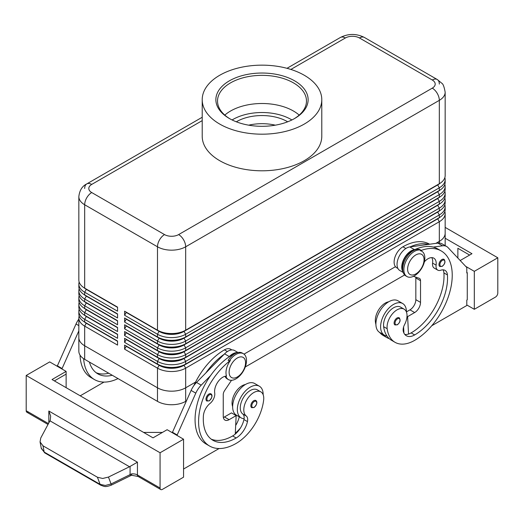 <?xml version="1.0" encoding="UTF-8"?>
<svg xmlns="http://www.w3.org/2000/svg" width="524" height="524" viewBox="0 0 524 524"><rect width="100%" height="100%" fill="white"/><g stroke="black" fill="none" stroke-linecap="round" stroke-linejoin="round"><path stroke-width="0.79" d="M443.979 259.334C445.695 261.535 445.118 263.873 442.236 266.349L439.826 266.526A4.153 2.397 -60 0 1 439.191 263.199A4.153 2.397 -60 0 1 441.902 259.537A4.153 2.397 -60 0 1 443.979 259.334A4.153 2.397 -60 0 1 444.391 259.688M406.441 312.049A18.268 10.546 120 0 0 406.441 311.878A18.268 10.546 120 0 0 402.655 303.514A18.268 10.546 120 0 0 388.579 308.413A18.268 10.546 120 0 0 380.607 326.793A18.268 10.546 120 0 0 384.387 335.157A18.268 10.546 120 0 0 386.941 335.969A39.28 22.683 -60 0 1 383.64 326.681A14.115 8.148 -60 0 1 389.057 311.61A14.115 8.148 -60 0 1 400.578 307.11L404.102 309.147A14.115 8.148 -60 0 1 406.925 314.027A14.115 8.148 -60 0 1 404.58 324.585A8.305 4.795 120 0 0 403.356 331.581A16.604 9.589 120 0 0 406.355 335.753A16.604 9.589 120 0 0 414.661 334.934A46.498 26.848 120 0 0 447.431 274.943A11.626 6.714 120 0 0 445.053 270.377A11.626 6.714 120 0 0 440.795 270.227A8.305 4.795 -60 0 1 437.75 270.122A8.305 4.795 -60 0 1 436.112 265.144A11.626 6.714 120 0 0 433.82 258.168A11.626 6.714 120 0 0 424.309 261.895A14.39 8.312 120 0 0 420.471 250.741L421.073 250.282A14.947 8.626 120 0 0 414.425 251.402A14.947 8.626 120 0 0 404.659 264.574A14.947 8.626 120 0 0 406.952 276.554A14.947 8.626 120 0 0 414.425 275.814A14.947 8.626 120 0 0 424.427 261.758M402.655 303.514L397.958 300.802A18.268 10.546 120 0 0 383.882 305.702A18.268 10.546 120 0 0 375.904 324.081A18.268 10.546 120 0 0 379.69 332.445L384.387 335.157M402.687 269.46A12.458 7.192 -60 0 1 404.233 259.387A12.458 7.192 -60 0 1 411.137 251.54A53.14 30.68 -60 0 1 414.903 249.581A53.14 30.68 -60 0 1 433.25 247.079A53.14 30.68 -60 0 1 437.71 248.907L441.228 250.944A53.14 30.68 -60 0 1 449.376 293.525A53.14 30.68 -60 0 1 414.661 340.358A39.28 22.683 -60 0 1 395.017 342.303A39.28 22.683 -60 0 1 387.164 328.712A14.115 8.148 -60 0 1 392.581 313.647A14.115 8.148 -60 0 1 404.102 309.147M415.833 254.926A11.626 6.714 120 0 0 407.613 269.166A11.626 6.714 120 0 0 415.833 273.914A11.626 6.714 120 0 0 424.054 259.675A11.626 6.714 120 0 0 415.833 254.926M421.073 250.282L419.901 249.607A14.947 8.626 120 0 0 413.253 250.727A14.947 8.626 120 0 0 403.487 263.899A14.947 8.626 120 0 0 405.779 275.873L406.952 276.554M388.677 301.798A14.115 8.148 120 0 0 375.42 321.933A39.28 22.683 120 0 0 375.918 324.618M429.601 244.223L429.49 244.164A53.14 30.68 120 0 0 402.917 246.791A12.458 7.192 120 0 0 396.013 254.638A12.458 7.192 120 0 0 396.688 267.751L397.899 268.452M253.78 400.696A4.153 2.397 -60 0 1 255.856 400.487C257.638 402.006 257.061 404.351 254.114 407.508L251.703 407.679A4.153 2.397 -60 0 1 251.297 403.716A4.153 2.397 -60 0 1 253.78 400.696M86.303 322.981A17.606 10.166 0 0 0 86.322 323L84.678 322.05A19.932 11.508 180 0 1 78.842 313.915L78.842 311.204A19.932 11.508 0 0 0 84.678 319.339L117.559 338.321L117.559 334.253L84.678 315.271A19.932 11.508 180 0 1 78.842 307.136L78.842 304.418A19.932 11.508 0 0 0 84.678 312.559L117.559 331.541L117.559 327.474L84.678 308.492A19.932 11.508 180 0 1 78.842 300.35L78.842 297.639A19.932 11.508 0 0 0 84.678 305.774L117.559 324.762L117.559 320.695L84.678 301.706A19.932 11.508 180 0 1 78.842 293.571L78.842 290.859A19.932 11.508 0 0 0 84.678 298.994L117.559 317.983L117.559 313.915L84.678 294.927A19.932 11.508 180 0 1 78.842 286.792L78.842 284.08A19.932 11.508 0 0 0 84.678 292.215L117.559 311.204L117.559 307.13L84.678 288.148A19.932 11.508 180 0 1 78.842 280.012L78.842 196.618A19.932 11.508 0 0 0 84.678 204.76A9.963 5.751 -60 0 1 86.742 197.81A9.963 5.751 -60 0 1 91.726 192.55A9.963 5.751 180 0 1 91.726 184.415L202.212 120.625M79.157 315.946A19.932 11.508 0 0 0 78.842 317.983L78.842 337.639A19.932 11.508 0 0 0 84.678 345.781L157.488 387.812A19.932 11.508 0 0 0 171.577 391.186A19.932 11.508 0 0 0 185.673 387.812L195.57 382.101M86.303 316.201A17.606 10.166 0 0 0 86.322 316.221L84.678 315.271L84.678 312.559L86.322 309.71A17.606 10.166 180 0 1 84.102 308.138M79.157 309.167A19.932 11.508 0 0 0 78.842 311.204M86.303 309.422A17.606 10.166 0 0 0 86.322 309.435L84.678 308.492L84.678 305.774L86.322 302.931A17.606 10.166 180 0 1 84.102 301.359M79.157 302.387A19.932 11.508 0 0 0 78.842 304.418M86.303 302.643A17.606 10.166 0 0 0 86.322 302.656L84.678 301.706L84.678 298.994L86.322 296.152A17.606 10.166 180 0 1 84.102 294.58M79.157 295.608A19.932 11.508 0 0 0 78.842 297.639M86.303 295.863A17.606 10.166 0 0 0 86.322 295.877L84.678 294.927L84.678 292.215L86.322 289.372A17.606 10.166 180 0 1 84.102 287.8M79.157 288.829A19.932 11.508 0 0 0 78.842 290.859M86.303 289.084A17.606 10.166 0 0 0 86.322 289.097L84.678 288.148L84.678 204.76L157.488 246.791A9.963 5.751 -60 0 1 159.551 239.848A9.963 5.751 -60 0 1 164.536 234.588L91.726 192.55M79.157 282.05A19.932 11.508 0 0 0 78.842 284.08M437.697 218.573A17.606 10.166 180 0 1 437.678 218.587L184.029 365.031A17.606 10.166 180 0 1 171.577 368.012A17.606 10.166 180 0 1 159.132 365.031L124.607 345.1L124.607 349.167L157.488 368.149A19.932 11.508 0 0 0 171.577 371.523A19.932 11.508 0 0 0 185.673 368.149L439.322 221.711A19.932 11.508 0 0 0 445.158 213.569L445.158 233.232A19.932 11.508 180 0 1 439.322 241.374A19.932 11.508 0 0 0 445.158 233.232A19.932 11.508 180 0 0 445.158 233.023M124.607 349.167L126.251 346.318L159.132 365.307A17.606 10.166 0 0 0 171.577 368.28A17.606 10.166 0 0 0 184.029 365.307L185.673 364.082A19.932 11.508 180 0 1 171.577 367.455A19.932 11.508 180 0 1 157.488 364.082L124.607 345.1M195.563 382.101L185.673 387.812L185.673 368.149L184.029 365.307L437.678 218.862A17.606 10.166 0 0 0 439.898 217.29M437.697 191.457A17.606 10.166 180 0 1 437.678 191.47L185.673 336.965A19.932 11.508 180 0 1 171.577 340.331A19.932 11.508 180 0 1 157.488 336.965L124.607 317.983L124.607 322.05L157.488 341.032A19.932 11.508 0 0 0 171.577 344.399A19.932 11.508 0 0 0 185.673 341.032L439.322 194.587A19.932 11.508 0 0 0 445.158 186.452L445.158 189.164A19.932 11.508 180 0 1 439.322 197.299L185.673 343.744A19.932 11.508 180 0 1 171.577 347.111A19.932 11.508 180 0 1 157.488 343.744L124.607 324.762L124.607 328.83L157.488 347.812A19.932 11.508 0 0 0 171.577 351.178A19.932 11.508 0 0 0 185.673 347.812L439.322 201.367A19.932 11.508 0 0 0 445.158 193.232L445.158 195.943A19.932 11.508 180 0 1 439.322 204.078L185.673 350.523A19.932 11.508 180 0 1 171.577 353.897A19.932 11.508 180 0 1 157.488 350.523L124.607 331.541L124.607 335.609L157.488 354.591A19.932 11.508 0 0 0 171.577 357.964A19.932 11.508 0 0 0 185.673 354.591L439.322 208.146A19.932 11.508 0 0 0 445.158 200.011L445.158 202.722A19.932 11.508 180 0 1 439.322 210.858L185.673 357.303A19.932 11.508 180 0 1 171.577 360.676A19.932 11.508 180 0 1 157.488 357.303L124.607 338.321L124.607 342.388L157.488 361.37A19.932 11.508 0 0 0 171.577 364.743A19.932 11.508 0 0 0 185.673 361.37L439.322 214.925A19.932 11.508 0 0 0 445.158 206.79L445.158 209.502A19.932 11.508 180 0 1 439.322 217.637L185.673 364.082L185.673 361.37L184.029 358.521L437.678 212.082A17.606 10.166 0 0 0 439.898 210.51M437.697 184.677A17.606 10.166 180 0 1 437.678 184.69L185.673 330.186A19.932 11.508 180 0 1 171.577 333.552A19.932 11.508 180 0 1 157.488 330.186L124.607 311.204L124.607 315.271L157.488 334.253A19.932 11.508 0 0 0 171.577 337.62A19.932 11.508 0 0 0 185.673 334.253L439.322 187.808A19.932 11.508 0 0 0 445.158 179.673L445.158 182.385A19.932 11.508 180 0 1 439.322 190.52L185.673 336.965L185.673 334.253L184.029 331.404L437.678 184.959A17.606 10.166 0 0 0 439.898 183.393M124.607 315.271L126.251 312.422L159.132 331.404A17.606 10.166 0 0 0 171.577 334.384A17.606 10.166 0 0 0 184.029 331.404L184.029 331.135A17.606 10.166 180 0 1 171.577 334.109A17.606 10.166 180 0 1 159.132 331.135L157.488 330.186L157.488 246.791A19.932 11.508 0 0 0 171.577 250.164A19.932 11.508 0 0 0 185.673 246.791L439.322 100.346A19.932 11.508 0 0 0 445.158 92.211L445.158 175.606A19.932 11.508 180 0 1 439.322 183.741L185.673 330.186L185.673 246.791A9.963 5.751 -120 0 0 183.61 239.848A9.963 5.751 -120 0 0 178.625 234.588A9.963 5.751 180 0 1 164.536 234.588M437.697 211.794A17.606 10.166 180 0 1 437.678 211.807L184.029 358.252A17.606 10.166 180 0 1 171.577 361.233A17.606 10.166 180 0 1 159.132 358.252L124.607 338.321M124.607 342.388L126.251 339.539L159.132 358.521A17.606 10.166 0 0 0 171.577 361.501A17.606 10.166 0 0 0 184.029 358.521L185.673 357.303L185.673 354.591L184.029 351.742L437.678 205.303A17.606 10.166 0 0 0 439.898 203.731M437.697 205.015A17.606 10.166 180 0 1 437.678 205.028L184.029 351.473A17.606 10.166 180 0 1 171.577 354.447A17.606 10.166 180 0 1 159.132 351.473L124.607 331.541M124.607 335.609L126.251 332.76L159.132 351.742A17.606 10.166 0 0 0 171.577 354.722A17.606 10.166 0 0 0 184.029 351.742L185.673 350.523L185.673 347.812L184.029 344.962L437.678 198.524A17.606 10.166 0 0 0 439.898 196.952M437.697 198.236A17.606 10.166 180 0 1 437.678 198.249L184.029 344.694A17.606 10.166 180 0 1 171.577 347.667A17.606 10.166 180 0 1 159.132 344.694L124.607 324.762M124.607 328.83L126.251 325.98L159.132 344.962A17.606 10.166 0 0 0 171.577 347.943A17.606 10.166 0 0 0 184.029 344.962L185.673 343.744L185.673 341.032L184.029 338.183L437.678 191.738A17.606 10.166 0 0 0 439.898 190.173M124.607 322.05L126.251 319.201L159.132 338.183A17.606 10.166 0 0 0 171.577 341.163A17.606 10.166 0 0 0 184.029 338.183L184.029 337.914A17.606 10.166 180 0 1 171.577 340.888A17.606 10.166 180 0 1 159.132 337.914L124.607 317.983M243.405 353.713L242.232 353.038A14.947 8.626 -60 0 0 234.759 353.779A14.947 8.626 -60 0 0 228.104 360.335L229.283 361.016A14.947 8.626 -60 0 1 235.931 354.453A14.947 8.626 -60 0 1 243.405 353.713A14.947 8.626 -60 0 1 245.697 365.693A14.947 8.626 -60 0 1 235.931 378.865A14.947 8.626 -60 0 1 228.457 379.605A14.947 8.626 -60 0 1 225.844 376.134M227.894 379.225A14.947 8.626 -60 0 1 227.285 378.924A14.947 8.626 -60 0 1 224.993 376.298M290.866 69.443L345.375 37.977A9.963 5.751 180 0 1 359.464 37.977A9.963 5.751 -60 0 1 364.449 37.479L437.258 79.517A9.963 5.751 -60 0 1 439.322 84.076M359.464 37.977L432.274 80.008A9.963 5.751 -60 0 1 437.258 79.517L364.449 37.479C356.431 33.457 348.414 33.457 340.39 37.479L286.988 68.31L340.39 37.479A9.963 5.751 -120 0 1 345.375 37.977M84.678 188.483A9.963 5.751 60 0 1 86.742 183.924L202.212 117.258L86.742 183.924A9.963 5.751 60 0 1 91.726 184.415M193.873 385.599A53.14 30.68 -60 0 1 224.423 349.849A12.458 7.192 -60 0 1 230.652 349.226L231.863 349.927M232.643 406.624A14.115 8.148 -60 0 1 232.158 401.371A14.115 8.148 -60 0 1 245.409 384.511M229.283 361.016L230.357 360.505A14.39 8.312 120 0 0 226.512 376.094A11.626 6.714 -60 0 0 217.932 381.885A11.626 6.714 -60 0 0 214.709 392.967A8.305 4.795 120 0 1 210.032 403.454A11.626 6.714 -60 0 0 203.397 415.833A46.498 26.848 -60 0 0 212.914 440.284A46.498 26.848 -60 0 0 236.167 437.985A16.604 9.589 -60 0 0 247.466 421.584A8.305 4.795 -60 0 0 246.247 415.997A14.115 8.148 120 0 1 243.902 408.15A14.115 8.148 120 0 1 250.629 394.972A14.115 8.148 120 0 1 260.841 391.86L257.317 389.823A14.115 8.148 120 0 0 247.105 392.935A14.115 8.148 120 0 0 240.378 406.12A14.115 8.148 120 0 0 242.723 413.96A8.305 4.795 -60 0 1 244.086 418.715A18.268 10.546 -60 0 1 241.125 417.87A18.268 10.546 -60 0 1 237.339 409.506A18.268 10.546 -60 0 1 245.311 391.127A18.268 10.546 -60 0 1 259.393 386.227A18.268 10.546 -60 0 1 263.172 394.592A18.268 10.546 -60 0 1 263.172 394.762M237.339 376.966A11.626 6.714 -60 0 1 229.119 372.217A11.626 6.714 -60 0 1 237.339 357.984A11.626 6.714 -60 0 1 245.559 362.726A11.626 6.714 -60 0 1 237.339 376.966M230.357 360.505A53.14 30.68 120 0 0 200.437 407.2A53.14 30.68 120 0 0 209.593 446.042A53.14 30.68 120 0 0 236.167 443.409A39.28 22.683 120 0 0 263.657 400.022A14.115 8.148 120 0 0 260.841 391.86M241.125 417.87L236.429 415.159A18.268 10.546 -60 0 1 232.643 406.794A18.268 10.546 -60 0 1 240.614 388.415A18.268 10.546 -60 0 1 254.697 383.516L259.393 386.227M208.919 394.048A4.153 2.397 -60 0 1 210.995 393.845C212.783 395.365 212.2 397.703 209.253 400.86L206.842 401.037A4.153 2.397 -60 0 1 206.436 397.074A4.153 2.397 -60 0 1 208.919 394.048M399.118 317.773C400.84 319.974 400.257 322.312 397.375 324.795L394.972 324.965A4.153 2.397 -60 0 1 394.33 321.638A4.153 2.397 -60 0 1 397.048 317.983A4.153 2.397 -60 0 1 399.118 317.773A4.153 2.397 -60 0 1 399.53 318.134M111.199 485.198A3.321 0.557 -116.1 0 0 111.206 485.191A3.321 0.557 -116.1 0 0 111.075 483.966L108.461 477.069L129.5 466.746L137.439 462.188L48.83 411.026L50.658 416.089L50.219 420.327L40.761 437.979L40.06 441.922L41.324 448.511L44.18 452.068A3.321 1.919 120 0 0 44.776 452.893A3.321 1.919 120 0 0 44.782 452.9L100.726 485.198A3.321 1.919 -60 0 1 100.123 484.373L44.18 452.068L42.994 445.813L40.06 441.922M48.477 423.595L26.2 410.731L26.2 375.472L49.688 361.914L66.129 371.405L52.033 379.54L153.028 437.848L167.117 429.713L183.557 439.204L183.557 477.174L162.42 489.377A3.321 1.919 -60 0 1 160.757 489.54A3.321 1.919 -60 0 1 160.069 488.021L137.439 474.954A6.642 3.838 0 0 0 133.974 473.899A6.642 3.838 0 0 0 131.603 473.886L111.075 483.966L105.317 485.46L100.123 484.373L97.425 477.233L42.994 445.813M108.461 477.069L102.671 478.471L97.425 477.233M236.317 121.797A35.907 20.731 180 0 1 236.612 121.62A35.907 20.731 180 0 1 287.683 121.797M275.329 125.171A35.907 20.731 0 0 0 248.671 125.171M229.381 80.834A46.132 26.639 180 0 1 294.619 80.834A46.132 26.639 180 0 1 294.626 118.503A46.132 26.639 180 0 1 294.619 118.503A46.132 26.639 180 0 1 229.374 118.503A46.132 26.639 180 0 1 229.381 80.834M229.977 118.843A44.475 25.676 180 0 1 217.526 101.027A44.475 25.676 180 0 1 230.553 82.871A44.475 25.676 180 0 1 279.017 77.303A44.475 25.676 180 0 1 306.474 101.027A44.475 25.676 180 0 1 294.023 118.843M224.809 115.103A44.475 25.676 180 0 1 230.553 111.023A44.475 25.676 180 0 1 234.765 108.881A44.475 25.676 180 0 1 289.235 108.881A44.475 25.676 180 0 1 293.447 111.023A44.475 25.676 180 0 1 299.191 115.103M304.274 124.077A59.788 34.519 180 0 1 239.121 131.557A59.788 34.519 180 0 1 202.212 99.671A59.788 34.519 180 0 1 219.726 75.26A59.788 34.519 180 0 1 284.879 67.779A59.788 34.519 180 0 1 321.788 99.671A59.788 34.519 180 0 1 304.274 124.077M321.788 99.671L321.788 136.279A59.788 34.519 180 0 1 304.274 160.691A59.788 34.519 180 0 1 239.121 168.171A59.788 34.519 180 0 1 202.212 136.279L202.212 99.671M139.79 476.309A3.321 1.919 -60 0 1 138.133 476.473L160.757 489.54L138.133 476.473A3.321 1.919 -60 0 1 137.439 474.954L137.439 462.188M26.2 410.731A3.321 1.919 120 0 0 26.888 412.25L48.018 424.453L26.888 412.25A3.321 1.919 120 0 0 28.551 412.087M100.798 485.237A3.321 1.919 -60 0 1 100.726 485.198C104.669 486.534 104.872 487.431 111.206 485.191A3.321 0.557 -116.1 0 0 111.219 485.185L130.214 475.871A3.321 0.557 -116.1 0 0 130.227 475.864A3.321 0.557 -116.1 0 0 130.214 475.871A3.321 0.557 -116.1 0 0 130.083 474.646L130.083 466.439M445.158 227.383L497.8 257.775L497.8 293.034A3.321 1.919 -60 0 1 497.112 295.346A3.321 1.919 -60 0 1 495.449 297.101L474.312 309.304L466.799 304.968M497.8 257.775L474.312 271.334L474.312 309.304M131.603 473.886C131.799 475.399 131.734 475.661 131.413 474.679M160.069 488.021L160.069 452.762L183.557 439.204M26.2 375.472L160.069 452.762M435.85 243.372L439.322 241.368L435.857 243.372M244.014 354.132L395.469 266.69L244.014 354.132M186.341 400.991L185.673 401.371L185.673 387.812A19.932 11.508 180 0 1 157.482 387.812L84.678 345.781A19.932 11.508 180 0 1 78.842 337.639A19.932 11.508 180 0 1 78.842 337.43M185.673 401.371A19.932 11.508 180 0 1 157.482 401.371L84.678 359.34A19.932 11.508 180 0 1 78.842 351.204L78.842 337.639M404.626 274.962L245.278 366.964M78.842 317.983A19.932 11.508 0 0 0 84.678 326.118L117.559 345.1L117.559 341.032L84.678 322.05L84.678 319.339L86.322 316.489A17.606 10.166 180 0 1 84.102 314.924M445.158 213.569A19.932 11.508 0 0 0 444.843 211.539M457.871 258.057L457.871 248.284L469.615 255.064M445.158 238.23L471.967 253.708L460.183 260.513M465.679 266.349L474.312 271.334M431.75 325.745L466.799 305.505L466.799 300.082L467.27 299.813L467.27 272.69L466.799 272.421M467.27 272.69L466.799 272.965L466.799 267.541L447.981 247.544A16.604 9.589 120 0 0 446.684 246.516A16.604 9.589 120 0 0 442.57 245.808L433.25 247.079M446.684 246.516L441.987 243.804A16.604 9.589 120 0 0 437.874 243.097L428.553 244.367A53.14 30.68 -60 0 0 410.207 246.869L428.553 244.367M162.42 432.424L143.628 432.424M54.385 380.896L66.129 374.116L66.129 387.675M66.129 371.405L66.129 374.116M219.078 448.531L183.557 469.032M176.981 435.405L195.799 393.144A16.604 9.589 -60 0 1 201.209 385.16L210.53 375.669A53.14 30.68 120 0 0 206.07 444.005A53.14 30.68 120 0 0 207.89 444.922M57.201 366.256L76.019 323.989A16.604 9.589 -60 0 1 78.842 319.09M172.285 432.693L191.103 390.432A16.604 9.589 -60 0 1 196.513 382.448L224.593 353.851A13.283 7.67 -60 0 1 234.588 350.543L237.975 352.501M223.348 417.471A8.305 4.795 120 0 0 224.423 416.966L231.47 412.899L236.167 415.611L235.25 434.108A16.604 9.589 -60 0 1 232.643 435.948A46.498 26.848 -60 0 1 211.218 439.151M231.51 380.3L224.58 390.635A4.985 2.875 120 0 0 223.25 394.592L223.25 416.285A8.305 4.795 120 0 0 224.966 420.091A8.305 4.795 120 0 0 229.119 419.678L236.167 415.611M176.981 434.868L172.285 432.156M235.132 353.569A12.458 7.192 120 0 0 232.643 354.591A53.14 30.68 120 0 0 228.877 356.982L229.289 356.562A13.283 7.67 -60 0 1 237.346 352.659M228.877 356.982A53.14 30.68 120 0 0 210.53 375.669M224.18 354.27A53.14 30.68 120 0 0 205.834 372.957M235.289 433.276A39.28 22.683 120 0 0 240.457 428.003M239.258 416.796A8.305 4.795 -60 0 1 239.245 416.835A16.604 9.589 -60 0 1 235.682 425.416M244.086 418.715A8.305 4.795 -60 0 1 243.942 419.547A16.604 9.589 -60 0 1 235.25 434.108M235.617 415.29A16.604 9.589 120 0 0 235.721 414.798A8.305 4.795 120 0 0 235.748 414.7M103.994 382.088L80.218 395.816M80.021 355.102A53.14 30.68 120 0 0 90.993 377.562L94.51 379.599A53.14 30.68 -60 0 1 83.63 358.685M61.898 368.968L78.842 330.854M57.201 365.713L61.898 368.424M108.71 373.219A46.498 26.848 -60 0 1 96.141 372.715M89.414 362.077A46.498 26.848 120 0 0 97.831 373.848A46.498 26.848 120 0 0 112.234 375.25M118.024 378.59A53.14 30.68 -60 0 1 94.51 379.599M445.158 179.673A19.932 11.508 0 0 0 444.843 177.636M124.607 311.204L157.488 330.186M439.322 243.031L439.322 221.711L437.678 218.862L439.322 217.637L439.322 214.925L437.678 212.082L439.322 210.858L439.322 208.146L437.678 205.303L439.322 204.078L439.322 201.367L437.678 198.524L439.322 197.299L439.322 194.587L437.678 191.738L439.322 190.52L439.322 187.808L437.678 184.959L439.322 183.741L439.322 100.346A9.963 5.751 60 0 0 437.258 93.403A9.963 5.751 60 0 0 432.274 88.143L178.625 234.588M445.158 186.452A19.932 11.508 0 0 0 444.843 184.422M157.482 401.371L157.488 368.149L159.132 365.307L157.488 364.082L157.488 361.37L159.132 358.521L157.488 357.303L157.488 354.591L159.132 351.742L157.488 350.523L157.488 347.812L159.132 344.962L157.488 343.744L157.488 341.032L159.132 338.183L157.488 336.965L157.488 334.253L159.132 331.135M445.158 193.232A19.932 11.508 0 0 0 444.843 191.201M445.158 200.011A19.932 11.508 0 0 0 444.843 197.98M445.158 206.79A19.932 11.508 0 0 0 444.843 204.76M117.559 307.405L86.322 289.372L117.559 307.13M117.559 314.184L86.322 296.152L117.559 313.915M117.559 320.963L86.322 302.931L117.559 320.695M117.559 327.742L86.322 309.71L117.559 327.474M117.559 334.522L86.322 316.489L117.559 334.253M117.559 341.301L86.322 323.269A17.606 10.166 180 0 1 84.102 321.703M84.678 359.34L84.678 326.118L86.322 323L117.559 341.032M403.919 333.061L403.834 331.351A16.604 9.589 120 0 1 403.336 331.496M389.286 338.668A39.28 22.683 -60 0 1 386.797 337.554A39.28 22.683 -60 0 1 383.123 334.423M379.599 332.393A39.28 22.683 120 0 0 383.273 335.524L386.797 337.554M420.471 250.741A53.14 30.68 -60 0 1 441.228 250.944M437.75 270.122L434.232 268.085A8.305 4.795 -60 0 1 432.595 263.107A11.626 6.714 120 0 0 431.789 257.625M404.783 334.41A16.604 9.589 120 0 0 408.53 334.063A16.604 9.589 120 0 0 411.137 332.897A46.498 26.848 120 0 0 443.907 272.906A11.626 6.714 120 0 0 443.016 269.834M395.017 342.303L391.494 340.266A39.28 22.683 -60 0 1 386.941 335.969M403.598 326.956L403.834 331.351M415.742 277.104A4.985 2.875 -60 0 1 415.833 277.982L415.833 299.676A8.305 4.795 -60 0 1 409.964 309.848L406.441 311.878M410.207 246.869L409.788 246.928A13.283 7.67 120 0 0 398.554 257.651A13.283 7.67 120 0 0 399.799 270.502L403.185 272.46M414.903 249.581L414.491 249.64A13.283 7.67 120 0 0 403.984 258.804A13.283 7.67 120 0 0 403.002 271.832M413.436 276.331L419.193 278.277A4.985 2.875 -60 0 1 419.501 278.414A4.985 2.875 -60 0 1 420.53 280.694L420.53 302.387A8.305 4.795 -60 0 1 414.661 312.559L407.613 316.627L408.53 334.063M407.613 316.627L407.01 316.28M291.901 119.957A41.154 23.757 0 0 0 291.102 119.479A41.154 23.757 0 0 0 232.099 119.957M442.374 260.356A3.485 2.011 -60 0 1 444.463 260.48A3.485 2.011 -60 0 1 444.529 263.33A3.485 2.011 -60 0 1 442.374 266.048A3.485 2.011 -60 0 1 439.905 264.627A3.485 2.011 -60 0 1 442.374 260.356M411.137 251.54L411.615 251.815M375.42 321.933L375.996 322.267M254.251 407.2A3.485 2.011 120 0 0 256.714 402.93A3.485 2.011 120 0 0 254.251 401.508A3.485 2.011 120 0 0 252.162 404.05A3.485 2.011 120 0 0 252.09 406.978A3.485 2.011 120 0 0 254.251 407.2M224.423 349.849L227.377 351.552M209.39 400.559A3.485 2.011 120 0 0 211.86 396.288A3.485 2.011 120 0 0 209.39 394.867A3.485 2.011 120 0 0 207.301 397.402A3.485 2.011 120 0 0 207.235 400.336A3.485 2.011 120 0 0 209.39 400.559M397.513 318.795A3.485 2.011 -60 0 1 399.602 318.919A3.485 2.011 -60 0 1 399.674 321.775A3.485 2.011 -60 0 1 397.513 324.487A3.485 2.011 -60 0 1 395.05 323.066A3.485 2.011 -60 0 1 397.513 318.795M48.83 411.026L48.83 422.94M138.133 476.473L131.675 475.275L130.214 475.871M432.274 80.008A9.963 5.751 180 0 1 432.274 88.143M49.963 420.824L129.5 466.746M229.119 419.678L224.423 416.966M195.799 393.144L191.103 390.432M201.209 385.16L196.513 382.448M229.289 356.562L224.593 353.851M232.643 354.591L233.121 354.866M242.723 413.96L246.247 415.997M243.942 419.547L247.466 421.584M232.643 435.948L236.167 437.985M235.721 414.798L239.245 416.835M76.019 323.989L78.842 325.62M437.678 184.69L439.322 183.741L437.678 184.69M159.132 337.914L157.488 336.965M437.678 191.47L439.322 190.52L437.678 191.47M159.132 344.694L157.488 343.744M437.678 198.249L439.322 197.299L437.678 198.249M159.132 351.473L157.488 350.523M437.678 205.028L439.322 204.078L437.678 205.028M159.132 358.252L157.488 357.303M437.678 211.807L439.322 210.858L437.678 211.807M159.132 365.031L157.488 364.082M437.678 218.587L439.322 217.637L437.678 218.587M402.917 246.791L405.871 248.5M403.27 328.358L403.69 328.594M432.595 263.107L436.112 265.144M443.907 272.906L447.431 274.943M411.137 332.897L414.661 334.934M383.64 326.681L387.164 328.712M414.491 249.64L409.788 246.928M442.57 245.808L437.874 243.097M414.661 312.559L409.964 309.848M420.53 302.387L415.833 299.676M420.53 280.694L415.833 277.982M86.322 323L84.678 322.05M86.322 316.221L84.678 315.271M86.322 309.435L84.678 308.492M86.322 302.656L84.678 301.706M86.322 295.877L84.678 294.927M86.322 289.097L84.678 288.148M228.457 379.605L227.285 378.924M44.782 452.9L41.213 448.059M445.158 245.632L445.158 233.232M206.07 444.005L209.593 446.042M86.742 183.924C82.183 186.151 79.55 190.382 78.842 196.618M445.158 92.211C444.201 86.794 443.068 83.794 441.758 83.218L437.258 79.517"/></g></svg>

